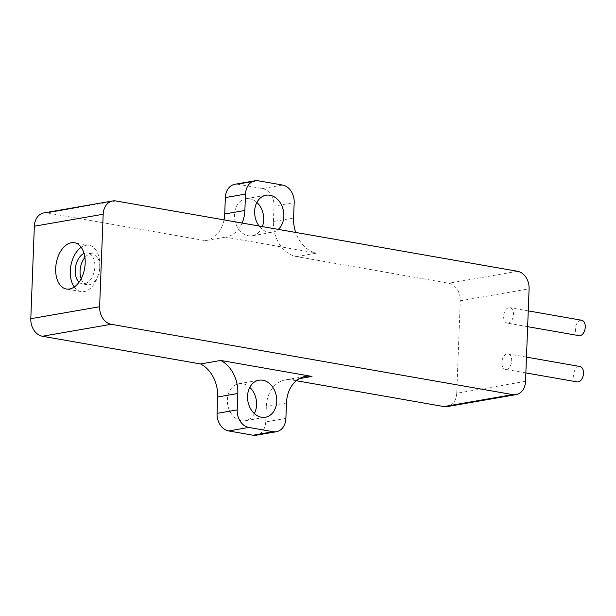 <?xml version="1.0" encoding="UTF-8"?>
<svg xmlns="http://www.w3.org/2000/svg" width="616" height="616" viewBox="0 0 616 616"><rect width="100%" height="100%" fill="white"/><g stroke="black" fill="none" stroke-linecap="round" stroke-linejoin="round"><path stroke-width="0.46" stroke-dasharray="3.08 2.31" d="M577.215 381.912A7.831 4.805 99.9 0 1 573.712 374.212A7.831 4.805 99.9 0 1 578.863 366.489A7.831 4.805 99.9 0 1 579.918 366.489M506.475 369.33A7.831 4.805 99.9 0 1 505.42 369.338A7.831 4.805 99.9 0 1 501.917 361.638A7.831 4.805 99.9 0 1 507.068 353.915A7.831 4.805 99.9 0 1 508.123 353.915A7.831 4.805 99.9 0 1 511.627 361.615A7.831 4.805 99.9 0 1 506.475 369.33M578.994 335.658A7.831 4.805 99.9 0 1 575.49 327.966A7.831 4.805 99.9 0 1 580.642 320.243A7.831 4.805 99.9 0 1 581.697 320.243M508.254 323.084A7.831 4.805 99.9 0 1 507.199 323.084A7.831 4.805 99.9 0 1 503.695 315.392A7.831 4.805 99.9 0 1 508.847 307.669A7.831 4.805 99.9 0 1 509.894 307.669A7.831 4.805 99.9 0 1 513.405 315.361A7.831 4.805 99.9 0 1 508.254 323.084M74.259 287.002A23.485 14.422 -80.1 0 0 80.981 291.568A23.485 14.422 -80.1 0 0 99.784 265.873A23.485 14.422 -80.1 0 0 89.081 245.299A23.485 14.422 -80.1 0 0 81.204 247.309M254.339 413.59A18.788 14.476 -99.9 0 1 245.199 420.759A18.788 14.476 -99.9 0 1 227.381 399.692A18.788 14.476 -99.9 0 1 238.769 383.737A18.788 14.476 -99.9 0 1 249.788 387.395M259.128 226.034A18.788 14.476 80.1 0 0 272.465 232.263A18.788 14.476 80.1 0 0 278.293 229.391M262.347 226.603A18.788 14.476 -99.9 0 1 252.306 235.766A18.788 14.476 -99.9 0 1 234.488 214.699A18.788 14.476 -99.9 0 1 245.876 198.745A18.788 14.476 -99.9 0 1 256.895 202.41M84.084 253.476A15.654 9.617 99.9 0 1 87.734 253.014A15.654 9.617 99.9 0 1 94.864 266.728A15.654 9.617 99.9 0 1 82.336 283.853A15.654 9.617 99.9 0 1 79.056 282.182M81.181 278.725A15.654 9.617 -80.1 0 0 87.203 284.707A15.654 9.617 -80.1 0 0 99.73 267.575A15.654 9.617 -80.1 0 0 92.6 253.869A15.654 9.617 -80.1 0 0 84.908 257.442M242.111 223.054A31.308 24.124 -99.9 0 1 225.895 237.06A31.308 24.124 -99.9 0 1 225.471 237.129L316.74 253.107A31.308 24.124 -99.9 0 1 295.688 232.44M296.304 380.719L291.845 379.941A31.308 24.124 80.1 0 0 285.3 379.918A31.308 24.124 80.1 0 0 266.32 406.506L286.478 403.003M225.471 237.129L205.313 240.633L47.116 212.928L115.939 200.962M293.586 218.018L273.427 221.521A31.308 24.124 80.1 0 0 296.581 256.61L448.694 283.252A15.654 12.066 -99.9 0 1 460.275 300.8L529.098 288.835M282.598 185.054L262.447 188.558L238.107 184.292L258.258 180.788M262.447 188.558A15.654 12.066 -99.9 0 1 274.02 206.106L294.179 202.602M273.427 221.521L274.02 206.106M525.548 381.327L456.726 393.293L460.275 300.8M456.726 393.293A15.654 12.066 -99.9 0 1 447.231 406.591M285.886 418.418L265.727 421.922L266.32 406.506M265.727 421.922A15.654 12.066 -99.9 0 1 256.241 435.219M43.844 212.913A15.654 12.066 -99.9 0 1 47.116 212.928M205.313 240.633A31.308 24.124 80.1 0 0 205.736 240.563A31.308 24.124 80.1 0 0 224.016 219.889M234.835 184.284A15.654 12.066 -99.9 0 1 238.107 184.292M299.299 378.648L291.845 379.941M517.525 271.286L448.694 283.252M296.581 256.61L316.74 253.107M525.872 372.919L505.42 369.338M527.643 326.673L507.199 323.084M80.981 291.568L66.382 289.012M245.199 420.759L265.357 417.255M252.306 235.766L272.465 232.263M87.203 284.707L82.336 283.853M92.6 253.869L87.734 253.014M285.3 379.918L305.451 376.415M225.895 237.06L205.736 240.563M245.876 198.745L266.027 195.241M238.769 383.737L258.92 380.234M89.081 245.299L74.482 242.743M528.251 310.88L509.894 307.669M526.472 357.126L508.123 353.915"/><path stroke-width="0.92" d="M526.472 357.126L579.918 366.489A7.831 4.805 99.9 0 1 583.421 374.189A7.831 4.805 99.9 0 1 578.27 381.905A7.831 4.805 99.9 0 1 577.215 381.912L525.872 372.919M528.251 310.88L581.697 320.243A7.831 4.805 99.9 0 1 585.2 327.935A7.831 4.805 99.9 0 1 580.049 335.658A7.831 4.805 99.9 0 1 578.994 335.658L527.643 326.673M55.679 268.437A23.485 14.422 -80.1 0 0 66.382 289.012A23.485 14.422 -80.1 0 0 85.177 263.309A23.485 14.422 -80.1 0 0 74.482 242.743A23.485 14.422 -80.1 0 0 55.679 268.437M81.204 247.309A23.485 14.422 -80.1 0 0 70.286 271.002A23.485 14.422 -80.1 0 0 74.259 287.002M247.54 396.188A18.788 14.476 80.1 0 0 265.357 417.255A18.788 14.476 80.1 0 0 276.746 401.301A18.788 14.476 80.1 0 0 258.92 380.234A18.788 14.476 80.1 0 0 247.54 396.188M249.788 387.395A18.788 14.476 -99.9 0 1 256.587 404.804A18.788 14.476 -99.9 0 1 254.339 413.59M278.293 229.391A18.788 14.476 80.1 0 0 283.853 216.308A18.788 14.476 80.1 0 0 266.027 195.241A18.788 14.476 80.1 0 0 254.647 211.196A18.788 14.476 80.1 0 0 259.128 226.034M256.895 202.41A18.788 14.476 -99.9 0 1 263.694 219.812A18.788 14.476 -99.9 0 1 262.347 226.603M79.056 282.182A15.654 9.617 99.9 0 1 75.198 270.147A15.654 9.617 99.9 0 1 84.084 253.476M84.908 257.442A15.654 9.617 -80.1 0 0 80.072 270.994A15.654 9.617 -80.1 0 0 81.181 278.725M237.838 393.501L217.687 397.004A31.308 24.124 80.1 0 0 200.577 363.956L220.736 360.452A31.308 24.124 -99.9 0 1 237.838 393.501L237.206 409.894A15.654 12.066 80.1 0 0 248.787 427.442L273.127 431.708A15.654 12.066 80.1 0 0 276.399 431.716A15.654 12.066 80.1 0 0 285.886 418.418L286.478 403.003A31.308 24.124 -99.9 0 1 305.451 376.415A31.308 24.124 -99.9 0 1 312.004 376.438L299.299 378.648M220.736 360.452L312.004 376.438M295.688 232.44A31.308 24.124 -99.9 0 1 293.586 218.018L294.179 202.602A15.654 12.066 80.1 0 0 282.598 185.054L258.258 180.788A15.654 12.066 80.1 0 0 254.986 180.781A15.654 12.066 80.1 0 0 245.499 194.079L244.868 210.472A31.308 24.124 -99.9 0 1 242.111 223.054M111.203 324.286L512.782 394.617A15.654 12.066 80.1 0 0 516.062 394.625A15.654 12.066 80.1 0 0 525.548 381.327L529.098 288.835A15.654 12.066 80.1 0 0 517.525 271.286L115.939 200.962A15.654 12.066 80.1 0 0 112.666 200.955A15.654 12.066 80.1 0 0 103.18 214.245L99.623 306.737A15.654 12.066 80.1 0 0 111.203 324.286L42.381 336.251A15.654 12.066 -99.9 0 1 30.8 318.703L99.623 306.737M200.577 363.956L42.381 336.251M516.062 394.625L447.231 406.591A15.654 12.066 -99.9 0 1 443.959 406.575L296.304 380.719M276.399 431.716L256.241 435.219A15.654 12.066 -99.9 0 1 252.968 435.212L273.127 431.708M248.787 427.442L228.628 430.946L252.968 435.212M228.628 430.946A15.654 12.066 -99.9 0 1 217.055 413.398L237.206 409.894M217.687 397.004L217.055 413.398M103.18 214.245L34.35 226.211L30.8 318.703M34.35 226.211A15.654 12.066 -99.9 0 1 43.844 212.913L112.666 200.955M224.016 219.889A31.308 24.124 80.1 0 0 224.717 213.975L244.868 210.472M245.499 194.079L225.348 197.582L224.717 213.975M225.348 197.582A15.654 12.066 -99.9 0 1 234.835 184.284L254.986 180.781M443.959 406.575L512.782 394.617"/></g></svg>
